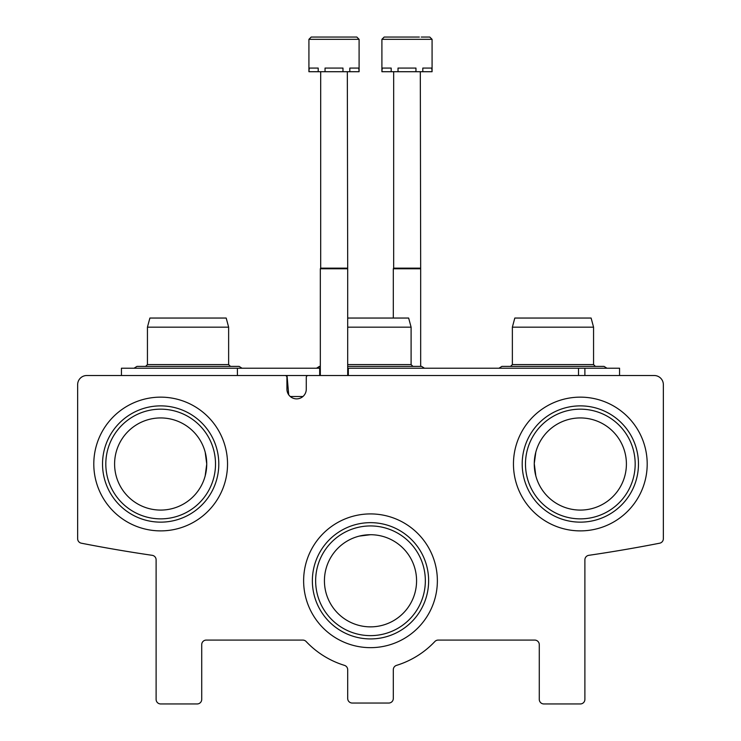 <?xml version="1.0" encoding="UTF-8"?>
<svg xmlns="http://www.w3.org/2000/svg" width="741" height="741" viewBox="0 0 741 741"><rect width="100%" height="100%" fill="white"/><g stroke="black" fill="none" stroke-linecap="round" stroke-linejoin="round"><path stroke-width="1.11" d="M206.739 464.014L205.183 475.87L206.739 464.014A46.072 46.072 0 0 0 137.631 424.111A46.072 46.072 0 0 0 137.631 503.908A46.072 46.072 0 0 0 206.739 464.014L205.192 452.158M626.404 464.014A46.072 46.072 0 0 0 557.297 424.111A46.072 46.072 0 0 0 557.297 503.908A46.072 46.072 0 0 0 626.404 464.014M534.261 463.607L535.817 475.87L534.261 463.607L535.808 452.158L534.261 463.579L535.817 475.87M416.572 580.787A46.072 46.072 0 0 0 347.464 540.893A46.072 46.072 0 0 0 347.464 620.689A46.072 46.072 0 0 0 416.572 580.787M359.255 536.104L370.5 534.715L359.848 535.965M86.771 375.52A9.124 9.124 0 0 0 77.648 384.644L77.648 538.716A4.557 4.557 0 0 0 81.334 543.199A1505.314 1505.314 0 0 0 152.211 555.324A4.557 4.557 0 0 1 156.11 559.835L156.11 699.393A4.557 4.557 0 0 0 160.667 703.95L197.162 703.95A4.557 4.557 0 0 0 201.719 699.393L201.719 644.651A4.557 4.557 0 0 1 206.285 640.085L302.819 640.085A4.557 4.557 0 0 1 306.135 641.521A88.494 88.494 0 0 0 344.472 665.372A4.557 4.557 0 0 1 347.696 669.725L347.696 698.476A4.557 4.557 0 0 0 352.253 703.042L388.747 703.042A4.557 4.557 0 0 0 393.304 698.476L393.304 669.725A4.557 4.557 0 0 1 396.528 665.372A88.494 88.494 0 0 0 434.865 641.521A4.557 4.557 0 0 1 438.181 640.085L534.715 640.085A4.557 4.557 0 0 1 539.281 644.651L539.281 699.393A4.557 4.557 0 0 0 543.838 703.95L580.333 703.95A4.557 4.557 0 0 0 584.89 699.393L584.89 559.835A4.557 4.557 0 0 1 588.789 555.324A1505.314 1505.314 0 0 0 659.666 543.199A4.557 4.557 0 0 0 663.352 538.716L663.352 384.644A9.124 9.124 0 0 0 654.229 375.52L308.108 375.52A1.825 1.825 0 0 0 306.283 377.345L306.274 389.21A9.67 9.67 0 0 1 296.604 398.871A9.67 9.67 0 0 1 286.934 389.21L286.924 377.345A1.825 1.825 0 0 0 285.1 375.52L86.771 375.52M227.533 464.014A66.866 66.866 0 0 0 127.23 406.105A66.866 66.866 0 0 0 127.23 521.923A66.866 66.866 0 0 0 227.533 464.014M647.199 464.014A66.866 66.866 0 0 0 546.895 406.105A66.866 66.866 0 0 0 546.895 521.923A66.866 66.866 0 0 0 647.199 464.014M437.366 580.787A66.866 66.866 0 0 0 337.062 522.877A66.866 66.866 0 0 0 337.062 638.696A66.866 66.866 0 0 0 437.366 580.787M425.343 580.787A54.843 54.843 0 0 0 343.074 533.288A54.843 54.843 0 0 0 343.074 628.285A54.843 54.843 0 0 0 425.343 580.787M428.631 580.787A58.131 58.131 0 0 0 341.434 530.445A58.131 58.131 0 0 0 341.434 631.137A58.131 58.131 0 0 0 428.631 580.787M635.176 464.014A54.843 54.843 0 0 0 552.906 416.516A54.843 54.843 0 0 0 552.906 511.512A54.843 54.843 0 0 0 635.176 464.014M638.464 464.014A58.131 58.131 0 0 0 551.267 413.663A58.131 58.131 0 0 0 551.267 514.356A58.131 58.131 0 0 0 638.464 464.014M215.511 464.014A54.843 54.843 0 0 0 133.241 416.516A54.843 54.843 0 0 0 133.241 511.512A54.843 54.843 0 0 0 215.511 464.014M218.799 464.014A58.131 58.131 0 0 0 131.602 413.663A58.131 58.131 0 0 0 131.602 514.356A58.131 58.131 0 0 0 218.799 464.014M121.441 375.52L121.441 368.221L319.677 368.221L319.677 375.52L276.986 375.52M619.559 375.52L619.559 368.221L347.696 368.221M320.325 368.221L319.677 368.221M584.89 368.221L584.89 375.52M348.335 368.221L348.335 375.52M237.407 368.221L237.407 375.52M288.712 394.786L287.026 375.52M290.259 396.5L302.949 396.5M347.696 318.046L408.652 318.046L411.098 327.161L411.098 364.572L347.696 364.572M411.098 327.161L347.696 327.161M147.44 327.161L228.636 327.161L226.19 318.046L149.886 318.046L147.44 327.161L147.44 364.572L145.616 366.397M228.636 327.161L228.636 364.572L147.44 364.572M512.364 327.161L593.56 327.161L591.114 318.046L514.81 318.046L512.364 327.161L512.364 364.572L510.54 366.397M593.56 327.161L593.56 364.572L512.364 364.572M359.098 39.329L359.098 71.72L358.783 68.07L349.817 68.07L349.817 71.72L342.981 71.72L342.981 68.07L325.04 68.07L325.04 71.72L318.204 71.72L318.204 68.07L309.229 68.07L308.923 71.72L308.923 39.329L311.201 37.05L356.819 37.05L348.261 37.05L356.819 37.05L348.261 37.05L356.819 37.05L348.261 37.05L356.819 37.05L348.261 37.05L356.819 37.05L348.261 37.05L356.819 37.05L359.098 39.329L308.923 39.329M358.783 71.72L349.817 71.72M342.981 71.72L325.04 71.72M318.204 71.72L309.229 71.72M347.325 71.72L347.696 268.779L320.325 268.779L320.325 375.52M347.325 268.149L320.686 268.149L320.325 268.779M320.686 71.72L320.686 268.149M381.902 39.329L432.077 39.329L432.077 71.72L431.771 68.07L422.796 68.07L422.796 71.72L415.96 71.72L415.96 68.07L398.019 68.07L398.019 71.72L391.183 71.72L391.183 68.07L382.217 68.07L381.902 71.72L381.902 39.329L384.181 37.05L419.341 37.05M421.249 37.05L429.799 37.05L421.249 37.05L429.799 37.05L421.249 37.05L429.799 37.05L421.249 37.05L429.799 37.05L421.249 37.05L429.799 37.05L432.077 39.329M431.771 71.72L422.796 71.72M415.96 71.72L398.019 71.72M391.183 71.72L382.217 71.72M420.314 71.72L420.675 268.779L393.304 268.779L393.304 318.046M420.314 268.149L393.675 268.149L393.304 268.779M393.675 71.72L393.675 268.149M578.508 368.221L578.508 375.52M320.325 366.397L316.527 368.221L320.325 366.397M421.592 366.397L424.473 368.221L421.592 366.397L424.473 368.221L421.592 366.397L424.473 368.221L421.592 366.397L347.696 366.397M411.098 364.572L412.922 366.397M228.636 364.572L230.46 366.397M136.946 366.397L134.065 368.221L136.946 366.397L134.065 368.221L136.946 366.397L134.065 368.221L136.946 366.397L239.13 366.397L242.011 368.221L239.13 366.397M593.56 364.572L595.384 366.397M501.87 366.397L498.989 368.221L501.87 366.397L498.989 368.221L501.87 366.397L498.989 368.221L501.87 366.397L604.054 366.397L606.935 368.221L604.054 366.397M316.527 368.221L319.408 366.397L316.527 368.221M347.696 268.779L347.696 375.52M420.675 268.779L420.675 366.397"/></g></svg>
